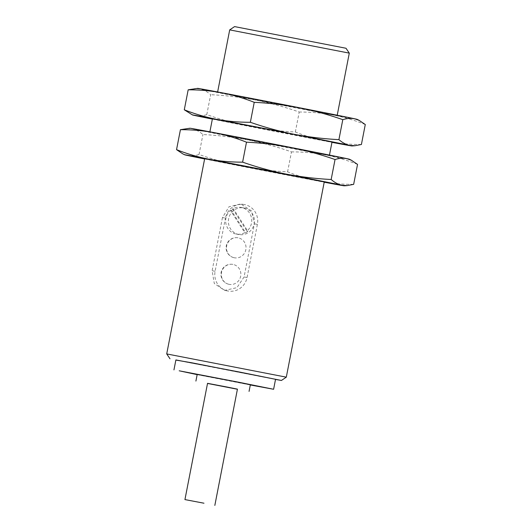 <?xml version="1.0" encoding="UTF-8"?>
<svg xmlns="http://www.w3.org/2000/svg" width="532" height="532" viewBox="0 0 532 532"><rect width="100%" height="100%" fill="white"/><g stroke="black" fill="none" stroke-linecap="round" stroke-linejoin="round"><path stroke-width="0.4" stroke-dasharray="2.66 2" d="M232.604 208.877L246.954 231.101A13.539 13.027 -80.1 0 0 251.323 217.196A13.539 13.027 -80.1 0 0 241.029 207.42A13.539 13.027 -80.1 0 0 232.604 208.877L233.515 209.036L247.865 231.26L246.954 231.101M182.735 153.828L187.151 155.384C190.908 156.122 194.872 155.829 199.035 154.506C213.259 159.5 227.802 163.49 242.672 166.489A81.216 0.426 -169 0 0 319.985 181.412A81.216 0.426 -169 0 0 324.201 182.203M204.607 158.962A81.216 0.426 -169 0 0 242.672 166.489C257.448 169.302 272.424 171.091 287.593 171.856C298.193 176.072 308.986 179.257 319.985 181.412C331.01 183.42 342.236 184.398 353.654 184.351M204.667 158.682L324.254 181.931M207.54 383.326L237.438 389.131M207.513 383.439L237.412 389.251M197.206 374.422L250.353 384.749M197.159 374.641L250.313 384.969M175.886 359.931L275.543 379.303M175.859 360.064L275.516 379.436M166.715 353.92L286.302 377.168M222.456 217.575L212.122 270.728L214.276 283.47L224.537 290.412L236.926 287.666L244.075 276.986L254.409 223.839L251.589 210.978L240.71 203.929L228.966 206.782L222.456 217.575L225.442 218.1A16.918 16.279 -80.1 0 1 244.341 204.561A16.918 16.279 -80.1 0 1 257.395 224.358L247.067 277.511A16.918 16.279 -80.1 0 1 228.168 291.044A16.918 16.279 -80.1 0 1 215.108 271.247L225.442 218.1M287.593 171.856L291.476 151.893C277.252 146.905 262.708 142.909 247.839 139.916C233.063 137.103 218.087 135.308 202.918 134.543C199.58 131.603 196.049 129.695 192.311 128.81L186.825 128.458M357.537 164.388C346.944 160.172 336.144 156.993 325.145 154.839C314.126 152.824 302.901 151.846 291.476 151.893M199.035 154.506L202.918 134.543M212.361 119.095A81.216 0.426 -169 0 0 250.419 126.629A81.216 0.426 -169 0 0 327.732 141.545A81.216 0.426 -169 0 0 331.948 142.343M190.483 113.968L194.898 115.524C198.662 116.262 202.626 115.969 206.788 114.646C221.006 119.634 235.556 123.63 250.419 126.629C265.202 129.442 280.171 131.231 295.34 131.996C305.94 136.205 316.733 139.391 327.732 141.545C338.758 143.554 349.983 144.538 361.408 144.491M212.414 118.822L332.001 142.071M285.963 146.593L209.827 132.109L311.865 152.172L326.329 154.652L285.963 146.593M189.917 128.232A81.216 0.426 -169 0 0 192.311 128.81A81.216 0.426 -169 0 0 247.839 139.916A81.216 0.426 -169 0 0 325.145 154.839A81.216 0.426 -169 0 0 349.338 159.221M206.788 114.646L210.665 94.683C207.334 91.743 203.796 89.828 200.065 88.95L194.572 88.591M295.34 131.996L299.223 112.033C284.999 107.045 270.456 103.048 255.586 100.049C240.81 97.236 225.834 95.447 210.665 94.683M365.284 124.521C354.691 120.312 343.891 117.126 332.899 114.972C321.873 112.964 310.648 111.986 299.223 112.033M234.572 26.6L346.006 48.259M229.698 29.885L349.291 53.134M293.711 106.733L217.581 92.249L319.612 112.312L334.083 114.786L293.711 106.733M197.665 88.365A81.216 0.426 -169 0 0 200.065 88.95A81.216 0.426 -169 0 0 255.586 100.049A81.216 0.426 -169 0 0 332.899 114.972A81.216 0.426 -169 0 0 357.085 119.354M229.152 284.347A10.155 9.769 -80.1 0 1 221.485 272.597A10.155 9.769 -80.1 0 1 232.843 264.377A10.155 9.769 -80.1 0 1 233.023 264.417A10.155 9.769 -80.1 0 1 240.69 276.161A10.155 9.769 -80.1 0 1 229.332 284.381A10.155 9.769 -80.1 0 1 229.152 284.347M234.313 257.767A10.155 9.769 -80.1 0 1 226.645 246.023A10.155 9.769 -80.1 0 1 238.004 237.804A10.155 9.769 -80.1 0 1 238.19 237.837A10.155 9.769 -80.1 0 1 245.857 249.588A10.155 9.769 -80.1 0 1 234.499 257.807A10.155 9.769 -80.1 0 1 234.313 257.767M238.835 234.519A13.539 13.027 -80.1 0 1 228.614 218.852A13.539 13.027 -80.1 0 1 243.756 207.899A13.539 13.027 -80.1 0 1 254.249 223.48A13.539 13.027 -80.1 0 1 239.081 234.565A13.539 13.027 -80.1 0 1 238.835 234.519M247.865 231.26A13.539 13.027 -80.1 0 1 245.691 232.783L231.34 210.566A13.539 13.027 -80.1 0 1 233.515 209.036M231.34 210.566L230.436 210.406A13.539 13.027 -80.1 0 0 226.04 224.185A13.539 13.027 -80.1 0 0 236.115 234.04A13.539 13.027 -80.1 0 0 236.361 234.087A13.539 13.027 -80.1 0 0 244.787 232.624L230.436 210.406M245.691 232.783L244.787 232.624M215.108 271.247L212.122 270.728M257.395 224.358L254.409 223.839M247.067 277.511L244.075 276.986M244.341 204.561L240.71 203.929M228.168 291.044L224.537 290.412M243.756 207.899L241.029 207.42M239.081 234.565L236.361 234.087M238.004 237.804A10.155 10.155 0 0 0 226.253 246.05A10.155 10.155 0 0 0 234.499 257.807M232.843 264.377A10.155 10.155 0 0 0 221.086 272.63A10.155 10.155 0 0 0 229.332 284.381"/><path stroke-width="0.8" d="M324.201 182.203A81.216 0.426 -169 0 0 344.171 185.808A81.216 0.426 -169 0 0 341.77 185.229A81.216 0.426 -169 0 0 286.243 174.124C271.5 171.151 256.949 167.161 242.612 162.147C231.187 162.194 219.962 161.209 208.936 159.201A81.216 0.426 -169 0 0 184.744 154.819A81.216 0.426 -169 0 0 187.151 155.384A81.216 0.426 -169 0 0 204.607 158.962M331.163 179.497L335.047 159.527C339.21 158.21 343.173 157.918 346.937 158.656L351.346 160.212L357.537 164.388L353.654 184.351L347.256 185.582L341.77 185.229C338.033 184.345 334.502 182.436 331.163 179.497C316.114 178.752 301.145 176.957 286.243 174.124A81.216 0.426 -169 0 0 208.936 159.201C197.937 157.046 187.144 153.861 176.544 149.652L182.735 153.828M286.302 377.168L324.254 181.931L204.667 158.682L166.715 353.92L286.302 377.168L281.435 380.453L192.032 362.831L175.859 360.064M203.975 503.212L184.937 499.588L203.975 503.212M214.835 505.4L237.438 389.131L226.572 386.944L207.54 383.326L184.937 499.588M237.412 389.251L207.513 383.439M249.062 391.392L250.353 384.749L231.041 380.859L197.206 374.422L195.909 381.065M250.313 384.969L273.608 389.271L237.398 381.969L179.191 370.797L197.159 374.641M273.608 389.271L275.543 379.303L239.333 372.008L175.886 359.931L173.951 369.9M275.516 379.436L281.435 380.453M242.612 162.147L246.489 142.177C261.538 142.928 276.514 144.717 291.41 147.55C306.159 150.523 320.703 154.513 335.047 159.527M176.544 149.652L180.428 129.688C191.853 129.642 203.078 130.619 214.097 132.628C225.096 134.782 235.895 137.968 246.489 142.177M351.353 160.199L349.338 159.221A81.216 0.426 -169 0 0 346.937 158.656A81.216 0.426 -169 0 0 291.41 147.55A81.216 0.426 -169 0 0 214.097 132.628A81.216 0.426 -169 0 0 189.917 128.232L180.428 129.688M331.948 142.343A81.216 0.426 -169 0 0 351.918 145.948A81.216 0.426 -169 0 0 349.517 145.369A81.216 0.426 -169 0 0 293.99 134.264A81.216 0.426 -169 0 0 216.684 119.341A81.216 0.426 -169 0 0 192.498 114.959A81.216 0.426 -169 0 0 194.898 115.524A81.216 0.426 -169 0 0 212.361 119.095M338.911 139.63L342.794 119.667C346.957 118.35 350.921 118.057 354.684 118.789L359.093 120.345L365.284 124.521L361.408 144.491L355.01 145.721L349.517 145.369C345.78 144.485 342.249 142.569 338.911 139.63C323.868 138.885 308.893 137.096 293.99 134.264C279.247 131.291 264.703 127.301 250.359 122.28C238.935 122.327 227.709 121.349 216.684 119.341C205.685 117.186 194.892 114.001 184.291 109.791L192.498 114.959M329.474 155.078L332.001 142.071L288.543 133.306L212.414 118.822L209.881 131.836M184.291 109.791L188.175 89.822C199.6 89.775 210.825 90.759 221.851 92.767C232.843 94.922 243.643 98.107 254.236 102.317C269.285 103.062 284.261 104.851 299.157 107.69C313.907 110.656 328.45 114.653 342.794 119.667M250.359 122.28L254.236 102.317M359.1 120.338L357.085 119.354A81.216 0.426 -169 0 0 354.684 118.789A81.216 0.426 -169 0 0 299.157 107.69A81.216 0.426 -169 0 0 221.851 92.767A81.216 0.426 -169 0 0 197.665 88.365L188.175 89.822M229.704 29.885L349.291 53.127L346.006 48.259L234.572 26.6L229.698 29.885L217.635 91.97M184.744 154.819L182.729 153.841M344.171 185.808L347.263 185.595M170.001 358.787L166.715 353.92M351.918 145.948L355.01 145.728M349.291 53.134L337.222 115.218"/></g></svg>

